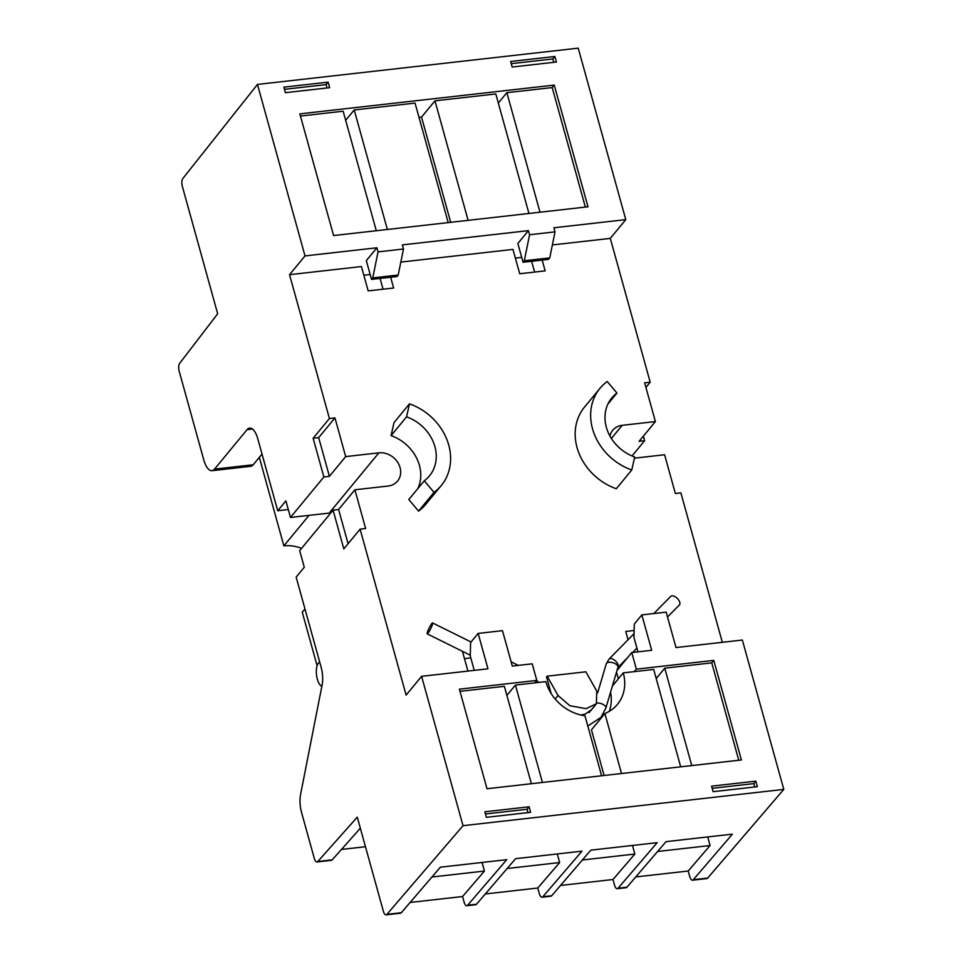 <?xml version="1.0" encoding="UTF-8"?>
<svg xmlns="http://www.w3.org/2000/svg" width="963" height="963" viewBox="0 0 963 963"><rect width="100%" height="100%" fill="white"/><g stroke="black" fill="none" stroke-linecap="round" stroke-linejoin="round"><path stroke-width="1.44" d="M670.597 596.518A6.091 3.19 44.5 0 1 670.693 596.41A6.091 3.19 44.5 0 1 677.182 598.3A6.091 3.19 44.5 0 1 679.481 604.836A6.091 3.19 44.5 0 1 679.384 604.945A6.091 3.19 44.5 0 1 679.276 605.041M431.833 623.518A6.091 0.855 -63.7 0 0 428.451 629.489A6.091 0.855 -63.7 0 0 427.199 633.859A6.091 0.855 -63.7 0 0 427.957 633.281A6.091 0.855 -63.7 0 0 431.352 627.322A6.091 0.855 -63.7 0 0 432.592 622.941A6.091 0.855 -63.7 0 0 431.833 623.518M616.958 393.06L607.22 381.48A54.807 46.633 39.5 0 0 600.009 388.282L584.541 407.048A54.807 46.633 39.5 0 0 577.042 447.542A54.807 46.633 39.5 0 0 616.284 488.747L631.764 469.992L634.689 456.98A39.579 33.681 39.5 0 1 606.341 427.223A39.579 33.681 39.5 0 1 611.758 397.972A39.579 33.681 39.5 0 1 616.958 393.06L607.918 404.015M600.009 388.282A54.807 46.633 39.5 0 0 592.522 428.788A54.807 46.633 39.5 0 0 631.764 469.992M474.253 670.368L470.257 655.984L470.594 642.574L478.142 633.413L487.964 668.816L421.601 676.327L406.121 695.093L360.102 529.132L365.639 528.506L354.89 489.794L388.077 486.038A18.273 15.54 39.5 0 0 397.575 481.067A18.273 15.54 39.5 0 0 400.066 467.561A18.273 15.54 39.5 0 0 378.868 452.851L345.693 456.594L329.406 476.348L318.669 437.623L313.131 438.249L323.869 476.974L329.406 476.348M319.752 662.231A12.182 4.947 -96.5 0 0 318.344 663.218A12.182 4.947 -96.5 0 0 316.658 675.99A12.182 4.947 -96.5 0 0 321.871 686.282M527.977 812.628L527.05 809.269L485.436 813.976M754.727 786.976L753.8 783.617L712.187 788.324M507.176 868.494L559.635 862.559L557.3 853.952M431.966 876.992L484.413 871.07L482.09 862.463M657.609 851.473L710.056 845.538L707.733 836.943M582.398 859.983L634.846 854.049L632.51 845.442M553.761 62.33L552.834 58.96L511.233 63.666M327.011 87.97L326.084 84.612L284.47 89.318M376.304 230.735L343.153 111.214L300.444 116.042M448.204 222.609L415.053 103.077L354.215 109.963L345.681 120.315M354.215 109.963L387.367 229.483M450.696 222.321L421.529 117.113L419.025 117.402M528.94 213.473L495.801 93.941L434.963 100.826L421.529 117.113M434.963 100.826L468.114 220.346M585.36 207.093L552.208 87.561L506.863 92.689L498.316 103.041M506.863 92.689L540.002 212.221M262.02 454.079L259.324 457.353L283.868 545.865A36.534 31.093 -140.5 0 1 301.563 548.38M304.97 608.977L302.274 612.239L317.104 665.698M637.951 651.855L633.955 637.458L634.304 624.06L641.852 614.9L666.179 612.143L676.002 647.545L742.365 640.046L783.786 789.395L463.022 825.688L386.909 914.369A6.091 2.468 83.5 0 1 386.091 914.85A6.091 2.468 83.5 0 1 383.37 911.263L357.273 817.154L317.802 861.488A6.091 2.468 83.5 0 1 317.008 861.957A6.091 2.468 83.5 0 1 314.287 858.37L301.527 812.387A18.273 7.415 83.5 0 1 300.576 794.463L322.087 685.15A18.273 7.415 -96.5 0 0 321.124 667.227L296.147 577.126L304.284 567.243L299.686 550.655L333.078 510.161L343.815 548.886L360.102 529.132M478.142 633.413L502.481 630.669L512.304 666.071L532.214 663.82L536.812 680.408L459.387 689.171L487.001 788.733L741.402 759.963L713.788 660.389L636.362 669.153L631.764 652.553L617.006 670.453M529.084 806.801L484.834 811.809L486.375 817.334L530.613 812.327L529.084 806.801L527.05 809.269M755.835 781.149L711.585 786.157L713.126 791.682L757.363 786.687L755.835 781.149L753.8 783.617M710.056 845.538L688.208 871.009L689.761 876.607A6.091 2.468 -96.5 0 0 692.481 880.194A6.091 2.468 -96.5 0 0 693.3 879.701L732.398 834.151L666.035 841.65L626.937 887.212A6.091 2.468 83.5 0 1 626.119 887.705L617.259 888.705A6.091 2.468 83.5 0 1 614.538 885.117L612.986 879.508L560.538 885.442M626.937 887.212L618.09 888.211L657.187 842.661L590.825 850.16L551.727 895.722A6.091 2.468 83.5 0 1 550.896 896.204L542.049 897.203A6.091 2.468 83.5 0 1 539.328 893.628L537.775 888.018L485.328 893.953M551.727 895.722L542.867 896.722L581.977 851.16L515.602 858.671L476.504 904.233A6.091 2.468 83.5 0 1 475.686 904.714L466.838 905.714A6.091 2.468 83.5 0 1 464.118 902.138L462.565 896.529L410.106 902.463M476.504 904.233L467.657 905.232L506.755 859.67L440.392 867.182L401.294 912.731A6.091 2.468 83.5 0 1 400.464 913.225L386.091 914.85M688.208 871.009L635.749 876.944M618.09 888.211A6.091 2.468 83.5 0 1 617.259 888.705M634.846 854.049L612.986 879.508M542.867 896.722A6.091 2.468 83.5 0 1 542.049 897.203M559.635 862.559L537.775 888.018M467.657 905.232A6.091 2.468 83.5 0 1 466.838 905.714M484.413 871.07L462.565 896.529M365.471 846.73L341.456 849.45M360.343 828.228L332.187 859.863A6.091 2.468 83.5 0 1 331.38 860.32L317.008 861.957M283.868 545.865L309.027 515.361M371.525 279.402L396.973 276.525L398.201 275.033L372.753 277.91L378.05 251.885L376.906 247.78L366.313 260.624L371.525 279.402L372.753 277.91M523.065 262.261L548.501 259.384L549.741 257.891L524.293 260.768L529.578 234.743L528.446 230.639L517.853 243.483L523.065 262.261L524.293 260.768M549.741 257.891L555.025 231.866L529.578 234.743M398.201 275.033L403.485 249.008L378.05 251.885M554.869 56.492L510.631 61.5L512.16 67.037L556.409 62.029L554.869 56.492L552.834 58.96M328.118 82.144L283.868 87.152L285.409 92.677L329.647 87.681L328.118 82.144L326.084 84.612M554.243 85.093L299.842 113.875L333.595 235.562L587.996 206.792L554.243 85.093L552.208 87.561M259.324 457.353L253.221 464.756A18.273 7.415 83.5 0 1 250.669 466.321L211.956 470.69A18.273 7.415 83.5 0 1 203.795 459.953L179.214 371.309A6.091 2.468 83.5 0 1 179.66 363.364L217.662 313.769L182.368 186.473A6.091 2.468 83.5 0 1 182.838 178.504L257.458 84.431L305.006 255.917L376.906 247.78M692.481 880.194L706.854 878.569A6.091 2.468 -96.5 0 0 707.685 878.075L783.786 789.395M631.764 652.553L651.674 650.302L641.852 614.9M680.697 766.825L653.684 669.429L634.328 671.62L636.362 669.153M656.2 678.53L664.747 668.178L691.759 765.573M738.765 760.264L711.753 662.857L664.747 668.178M711.753 662.857L713.788 660.389M531.371 783.726L504.359 686.318L459.989 691.338M601.61 775.781L584.974 715.798A42.625 36.269 39.5 0 1 545.84 681.623L515.422 685.066L506.887 695.418M515.422 685.066L542.434 782.474M604.102 775.492L591.451 729.834L604.884 713.547A42.625 36.269 39.5 0 0 617.439 704.374A42.625 36.269 39.5 0 0 623.266 672.872L634.328 671.62M604.884 713.547L621.52 773.518M534.778 682.875L536.812 680.408L538.678 682.442M470.799 657.934L464.467 658.644M421.601 676.327L463.022 825.688M348.088 543.71L338.603 509.535L333.078 510.161M378.868 452.851L329.19 513.086A18.273 15.54 -140.5 0 1 330.754 512.978M329.19 513.086L290.477 517.456L285.879 500.868L277.729 510.739L288.286 509.547M277.729 510.739L257.795 438.827A18.273 7.415 -96.5 0 0 249.634 428.078A18.273 7.415 -96.5 0 0 247.082 429.642L214.508 469.137A18.273 7.415 83.5 0 1 211.956 470.69M528.446 230.639L402.341 244.903L403.485 249.008M552.365 244.951L610.301 238.391L625.781 219.636L553.881 227.762L555.025 231.866M521.705 257.374L515.374 258.084M534.609 272.06L531.624 261.286M383.069 289.201L380.084 278.427M370.165 274.515L363.833 275.225M625.781 219.636L578.221 48.15L257.458 84.431M610.301 238.391L650.194 382.215L644.656 382.841L655.394 421.565L639.107 441.319L644.644 440.693L643.38 436.143M434.024 492.358L424.286 480.778L408.806 499.544L418.556 511.112L434.024 492.358A54.807 46.633 39.5 0 0 441.235 485.557A54.807 46.633 39.5 0 0 409.48 403.846L406.555 416.859L391.086 435.613A39.579 33.681 -140.5 0 1 417.846 488.578M424.286 480.778A39.579 33.681 39.5 0 0 429.486 475.866A39.579 33.681 39.5 0 0 406.555 416.859M655.394 421.565L622.218 425.321A18.273 15.54 39.5 0 0 612.721 430.292A18.273 15.54 39.5 0 0 609.952 436.034M632.053 455.956L644.644 440.693M634.424 458.171L664.602 454.753L675.34 493.477L680.877 492.851L722.322 642.309M634.135 630.5L625.757 631.451L628.069 639.757M616.513 672.114L618.366 678.807M623.266 672.872L612.384 686.065M610.554 692.241A42.625 36.269 -140.5 0 1 609.29 711.344M462.433 651.313L467.922 671.091M354.89 489.794L338.603 509.535M323.869 476.974L290.477 517.456M345.693 456.594L334.955 417.882L318.669 437.623M334.955 417.882L329.418 418.508L313.131 438.249M329.418 418.508L289.538 274.684L305.006 255.917M289.538 274.684L361.426 266.546L368.179 290.886L393.626 288.009L390.641 277.236M400.825 262.092L512.966 249.405L519.719 273.745L545.154 270.868L542.169 260.094M650.194 382.215L645.92 387.391M409.48 403.846L394.011 422.613L391.086 435.613M418.556 511.112A54.807 46.633 39.5 0 0 425.754 504.311L441.235 485.557M555.157 698.994L558.046 695.503L547.153 676.182L546.539 676.929L551.149 693.529M547.153 676.182L585.865 671.801L596.759 691.121L596.386 703.784L589.091 712.632M558.046 695.503L569.843 705.723L586.07 708.672L596.386 703.784M597.638 692.951L606.245 663.88A6.091 3.009 16.5 0 1 606.546 663.326A6.091 3.009 16.5 0 1 613.539 662.917A6.091 3.009 16.5 0 1 617.921 667.347L605.859 708.118A6.091 3.009 -163.5 0 0 603.259 704.507A6.091 3.009 -163.5 0 0 596.928 703.062M627.563 657.645L617.873 667.491A6.091 3.19 -135.5 0 0 615.489 660.943A6.091 3.19 -135.5 0 0 609.061 659.089A6.091 3.19 -135.5 0 0 608.965 659.198M707.685 878.075L693.3 879.701M386.909 914.369L401.294 912.731M317.802 861.488L332.187 859.863M247.082 429.642L252.462 429.029M214.508 469.137L253.221 464.756M611.385 438.454L622.218 425.321M632.667 652.457L636.916 648.123M667.528 616.994L679.384 604.945M427.199 633.859L470.281 655.189M432.592 622.941L471.076 641.996M511.124 661.822L518.323 665.385M605.859 708.118L600.924 717.423L587.803 726.018M591.535 709.671L585.48 713.956L580.833 715.003M634.051 633.666L609.061 659.089L606.245 663.88M653.841 613.539L670.693 596.41"/></g></svg>
